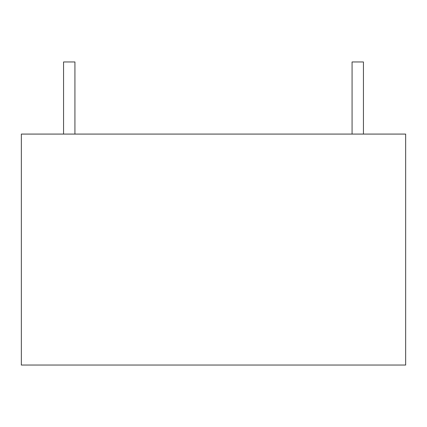 <?xml version="1.0" encoding="UTF-8"?>
<svg xmlns="http://www.w3.org/2000/svg" width="427" height="427" viewBox="0 0 427 427"><rect width="100%" height="100%" fill="white"/><g stroke="black" fill="none" stroke-linecap="round" stroke-linejoin="round"><path stroke-width="0.64" d="M74.922 134.083L74.922 61.958L63.564 61.958L63.564 134.083M363.436 134.083L363.436 61.958L352.078 61.958L352.078 134.083M21.35 134.083L21.35 365.042L405.65 365.042L405.65 134.083L21.35 134.083"/></g></svg>
